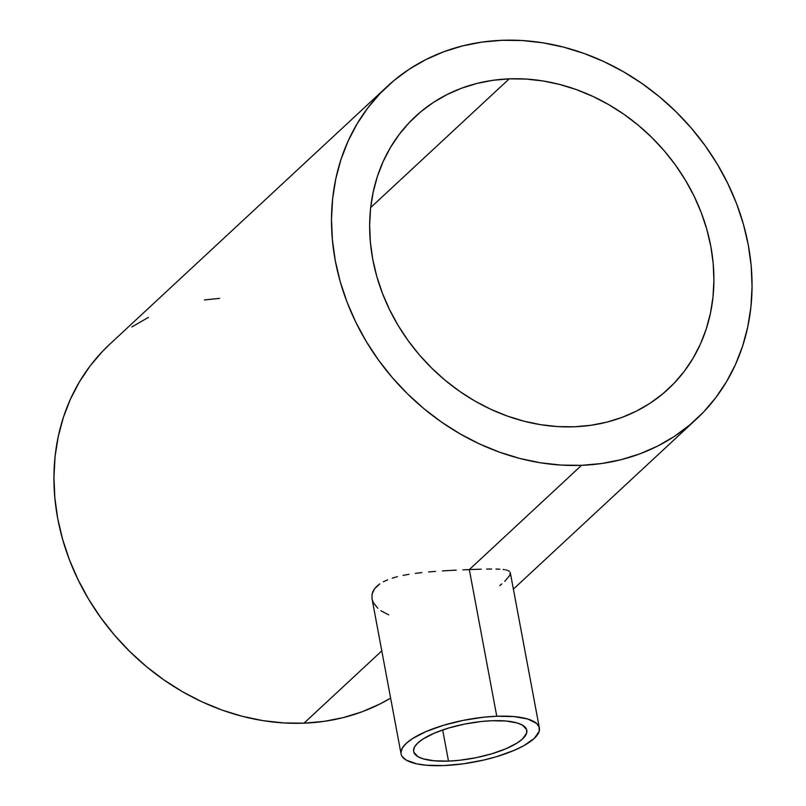<?xml version="1.0" encoding="UTF-8"?>
<svg xmlns="http://www.w3.org/2000/svg" width="806" height="806" viewBox="0 0 806 806"><rect width="100%" height="100%" fill="white"/><g stroke="black" fill="none" stroke-linecap="round" stroke-linejoin="round"><path stroke-width="1.21" d="M448.499 761.096A57.569 17.591 -10.6 0 1 413.629 751.504A57.569 17.591 -10.6 0 1 491.942 720.735A57.569 17.591 -10.6 0 1 526.802 730.327A57.569 17.591 -10.6 0 1 448.499 761.096L442.665 729.954L448.499 761.096L434.233 760.804L423.069 758.809L417.84 756.602L413.81 752.2L413.538 750.487L414.637 746.819L417.871 742.92L423.11 738.941L434.293 733.168L448.559 728.06L464.699 724.06L481.313 721.511L491.942 720.735L506.198 721.027L517.361 723.022L522.59 725.229L526.63 729.632L526.62 733.138L522.57 738.911L517.321 742.89L506.148 748.663L491.872 753.771L475.742 757.771L459.128 760.32L448.499 761.096M469.324 569.59L496.768 716.252A70.364 21.5 -10.6 0 1 539.375 727.969A70.364 21.5 -10.6 0 1 443.673 765.579A70.364 21.5 -10.6 0 1 401.056 753.862A70.364 21.5 -10.6 0 1 496.768 716.252L469.324 569.59L475.5 569.368L469.324 569.59L581.549 465.324L469.324 569.59L462.846 569.852L469.324 569.59M481.283 569.197L475.5 569.368L481.283 569.197M491.61 569.026L486.673 569.076L491.61 569.026M499.831 569.217L495.992 569.066L499.831 569.217M504.556 569.681L503.135 569.489L504.556 569.681M506.944 570.195L505.825 569.913L506.944 570.195M509.362 571.333L507.901 570.517L509.362 571.333M504.798 581.348L509.926 575.172L510.198 572.361M509.221 78.847L370.689 207.555L509.221 78.847A185.874 159.326 -132.9 0 1 692.183 192.332A185.874 159.326 -132.9 0 1 668.295 388.996A185.874 159.326 -132.9 0 1 574.335 426.777A185.874 159.326 -132.9 0 1 391.373 313.292A185.874 159.326 -132.9 0 1 415.271 116.628A185.874 159.326 -132.9 0 1 509.221 78.847L525.945 79.059L542.831 80.932L559.696 84.469L576.391 89.617L592.753 96.347L608.621 104.579L623.844 114.23L638.281 125.232L651.792 137.453L664.235 150.782L675.509 165.099L685.483 180.262L694.077 196.12L701.21 212.532L706.802 229.327L710.811 246.344L713.189 263.431L713.915 280.407L712.978 297.122L710.398 313.413L706.197 329.11L700.414 344.081L693.1 358.176L684.324 371.254L674.179 383.182L662.754 393.862L650.17 403.181L636.538 411.06L622 417.407L606.686 422.173L590.748 425.306L574.335 426.777L557.611 426.575L540.735 424.691L523.87 421.165L507.175 416.007L490.814 409.287L474.946 401.056L459.712 391.394L445.285 380.402L431.774 368.171L419.322 354.841L408.058 340.525L398.073 325.362L389.479 309.504L382.356 293.092L376.755 276.307L372.755 259.28L370.377 242.203L369.652 225.217L370.579 208.502L373.158 192.221L377.369 176.514L383.152 161.543L390.467 147.458L399.242 134.38L409.388 122.441L420.803 111.762L433.386 102.443L447.018 94.574L461.556 88.217L476.87 83.461L492.819 80.328L509.221 78.847M109.848 344.142L102.483 351.396L90.091 365.974L79.371 381.953L70.434 399.161L63.362 417.448L58.233 436.64L55.08 456.539L53.942 476.951L54.828 497.695L57.73 518.56L62.626 539.355L69.457 559.868L78.172 579.917L88.67 599.291L100.861 617.809L114.623 635.299L129.837 651.591L146.329 666.522L163.971 679.952L182.569 691.75L201.953 701.804L221.942 710.026L242.334 716.322L262.937 720.635L283.561 722.922L303.993 723.173A227.07 194.639 47.1 0 0 390.628 698.117L379.979 703.97L362.216 711.728L343.507 717.552L324.042 721.38L303.993 723.173L381.792 650.895L303.993 723.173A227.07 194.639 47.1 0 1 80.479 584.541A227.07 194.639 47.1 0 1 109.676 344.303L387.233 86.454A227.07 194.639 -132.9 0 1 502.007 40.3A227.07 194.639 -132.9 0 1 725.521 178.932A227.07 194.639 -132.9 0 1 696.324 419.17A227.07 194.639 -132.9 0 1 581.549 465.324A227.07 194.639 -132.9 0 1 358.045 326.692A227.07 194.639 -132.9 0 1 387.233 86.454M501.866 583.907L499.72 585.63M456.186 570.154L449.355 570.507L456.186 570.154M442.403 570.91L449.355 570.507L442.403 570.91M428.631 571.938L435.492 571.383L428.631 571.938M415.312 573.378L421.86 572.603L415.312 573.378M403.03 575.403L409.035 574.305L403.03 575.403M392.23 578.154L397.398 576.683L392.23 578.154M383.354 581.771L387.545 579.846L383.354 581.771M376.845 586.224L379.777 583.897L374.548 588.763L376.845 586.224M372.946 591.443L374.548 588.763L372.04 594.234L372.946 591.443M372.04 598.798L372.04 594.234L372.029 598.757L401.056 753.862M377.802 608.268L373.49 602.848L372.332 599.996M388.714 614.857L380.865 610.716M502.007 40.3L481.958 42.093L462.493 45.922L443.784 51.745L426.021 59.503L409.367 69.114L393.993 80.509L380.039 93.556L367.647 108.135L356.937 124.104L348.001 141.322L340.928 159.608L335.79 178.791L332.636 198.689L331.508 219.101L332.394 239.845L335.296 260.721L340.182 281.506L347.023 302.028L355.728 322.068L366.236 341.442L378.427 359.96L392.19 377.45L407.393 393.741L423.896 408.672L441.527 422.102L460.135 433.9L479.52 443.955L499.508 452.176L519.9 458.473L540.504 462.785L561.117 465.082L581.549 465.324L601.598 463.531L621.073 459.702L639.783 453.879L657.545 446.131L674.189 436.509L689.563 425.125L703.517 412.078L715.909 397.499L726.629 381.52L735.566 364.312L742.638 346.026L747.767 326.833L750.92 306.945L752.058 286.523L751.172 265.779L748.27 244.913L743.374 224.118L736.543 203.606L727.828 183.566L717.33 164.182L705.139 145.664L691.377 128.174L676.163 111.883L659.671 96.952L642.029 83.522L623.431 71.724L604.047 61.669L584.058 53.448L563.666 47.161L543.063 42.839L522.439 40.552L502.007 40.3M219.615 298.391L204.402 299.943M148.455 317.352L131.811 326.964M496.768 716.252L483.771 717.199L463.47 720.322L443.753 725.209L426.303 731.445L412.642 738.508L406.234 743.364L402.285 748.129L400.945 752.613L401.277 754.698L402.265 756.653L406.204 760.088L416.642 763.816L426.243 765.226L443.673 765.579L463.39 763.806L483.691 760.058L496.687 756.622L514.127 750.386L523.739 745.731L534.197 738.467L539.154 731.415L539.164 727.133L536.524 723.375L527.839 719.043L514.198 716.605L496.768 716.252M510.349 572.875L539.375 727.969M513.392 589.115L696.152 419.332"/></g></svg>
